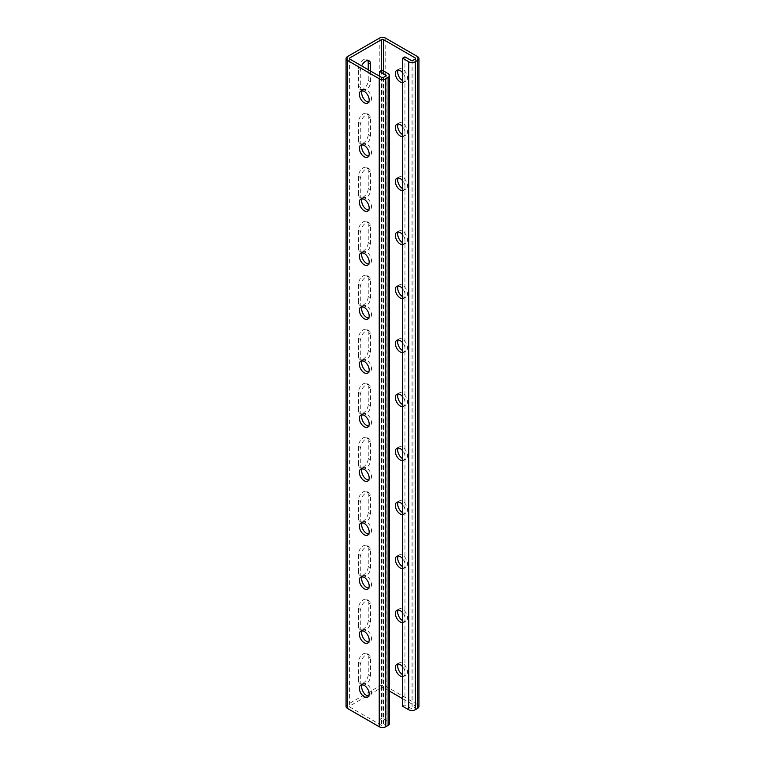 <?xml version="1.0" encoding="UTF-8"?>
<svg xmlns="http://www.w3.org/2000/svg" width="765" height="765" viewBox="0 0 765 765"><rect width="100%" height="100%" fill="white"/><g stroke="black" fill="none" stroke-linecap="round" stroke-linejoin="round"><path stroke-width="0.57" stroke-dasharray="3.83 2.87" d="M382.031 70.112L382.031 718.106L388.113 721.625A4.628 2.677 180 0 1 389.471 723.508M379.698 76.318L379.698 719.463L385.77 722.973A1.32 0.765 180 0 1 386.162 723.508A1.32 0.765 180 0 1 385.77 724.053L383.437 725.402A1.32 0.765 180 0 1 381.563 725.402L349.768 707.042A1.32 0.765 180 0 1 349.376 706.497A1.32 0.765 180 0 1 349.768 705.961L367.363 695.806M382.031 718.106L379.698 719.463M362.161 684.771A6.942 4.007 60 0 1 363.126 683.747A6.942 4.007 60 0 1 370.069 687.754A6.942 4.007 60 0 1 370.069 695.777A6.942 4.007 60 0 1 368.701 696.102M362.161 630.771A6.942 4.007 60 0 1 363.126 629.748A6.942 4.007 60 0 1 370.069 633.755A6.942 4.007 60 0 1 370.069 641.778A6.942 4.007 60 0 1 368.701 642.093M362.161 576.772A6.942 4.007 60 0 1 363.126 575.749A6.942 4.007 60 0 1 370.069 579.755A6.942 4.007 60 0 1 370.069 587.778A6.942 4.007 60 0 1 368.701 588.094M362.161 522.772A6.942 4.007 60 0 1 363.126 521.749A6.942 4.007 60 0 1 370.069 525.756A6.942 4.007 60 0 1 370.069 533.769A6.942 4.007 60 0 1 368.701 534.094M362.161 468.773A6.942 4.007 60 0 1 363.126 467.75A6.942 4.007 60 0 1 370.069 471.756A6.942 4.007 60 0 1 370.069 479.77A6.942 4.007 60 0 1 368.701 480.095M362.161 414.773A6.942 4.007 60 0 1 363.126 413.75A6.942 4.007 60 0 1 370.069 417.757A6.942 4.007 60 0 1 370.069 425.77A6.942 4.007 60 0 1 368.701 426.095M362.161 360.774A6.942 4.007 60 0 1 363.126 359.741A6.942 4.007 60 0 1 370.069 363.757A6.942 4.007 60 0 1 370.069 371.771A6.942 4.007 60 0 1 368.701 372.096M362.161 306.775A6.942 4.007 60 0 1 363.126 305.742A6.942 4.007 60 0 1 370.069 309.758A6.942 4.007 60 0 1 370.069 317.771A6.942 4.007 60 0 1 368.701 318.097M362.161 252.775A6.942 4.007 60 0 1 363.126 251.742A6.942 4.007 60 0 1 370.069 255.759A6.942 4.007 60 0 1 370.069 263.772A6.942 4.007 60 0 1 368.701 264.097M362.161 198.776A6.942 4.007 60 0 1 363.126 197.743A6.942 4.007 60 0 1 370.069 201.759A6.942 4.007 60 0 1 370.069 209.773A6.942 4.007 60 0 1 368.701 210.098M362.161 144.776A6.942 4.007 60 0 1 363.126 143.744A6.942 4.007 60 0 1 370.069 147.76A6.942 4.007 60 0 1 370.069 155.773A6.942 4.007 60 0 1 368.701 156.098M362.161 90.767A6.942 4.007 60 0 1 363.126 89.744A6.942 4.007 60 0 1 370.069 93.751A6.942 4.007 60 0 1 370.069 101.774A6.942 4.007 60 0 1 368.701 102.099M362.342 684.78A6.942 4.007 -60 0 1 362.189 684.704A6.942 4.007 -60 0 1 360.755 681.529L360.755 663.704A6.942 4.007 -60 0 1 363.786 656.714A6.942 4.007 -60 0 1 369.141 654.859A6.942 4.007 -60 0 1 370.576 658.034L370.576 675.858A6.942 4.007 -60 0 1 363.394 685.029M362.342 630.781A6.942 4.007 -60 0 1 362.189 630.704A6.942 4.007 -60 0 1 360.755 627.529L360.755 609.705A6.942 4.007 -60 0 1 363.786 602.715A6.942 4.007 -60 0 1 369.141 600.86A6.942 4.007 -60 0 1 370.576 604.034L370.576 621.859A6.942 4.007 -60 0 1 363.394 631.029M362.342 576.781A6.942 4.007 -60 0 1 362.189 576.705A6.942 4.007 -60 0 1 360.755 573.52L360.755 555.706A6.942 4.007 -60 0 1 363.786 548.715A6.942 4.007 -60 0 1 369.141 546.86A6.942 4.007 -60 0 1 370.576 550.035L370.576 567.86A6.942 4.007 -60 0 1 363.394 577.03M362.342 522.782A6.942 4.007 -60 0 1 362.189 522.705A6.942 4.007 -60 0 1 360.755 519.521L360.755 501.706A6.942 4.007 -60 0 1 363.786 494.716A6.942 4.007 -60 0 1 369.141 492.861A6.942 4.007 -60 0 1 370.576 496.036L370.576 513.86A6.942 4.007 -60 0 1 363.394 523.031M362.342 468.782A6.942 4.007 -60 0 1 362.189 468.706A6.942 4.007 -60 0 1 360.755 465.522L360.755 447.707A6.942 4.007 -60 0 1 363.786 440.716A6.942 4.007 -60 0 1 369.141 438.852A6.942 4.007 -60 0 1 370.576 442.036L370.576 459.851A6.942 4.007 -60 0 1 363.394 469.031M362.342 414.783A6.942 4.007 -60 0 1 362.189 414.707A6.942 4.007 -60 0 1 360.755 411.522L360.755 393.707A6.942 4.007 -60 0 1 363.786 386.717A6.942 4.007 -60 0 1 369.141 384.852A6.942 4.007 -60 0 1 370.576 388.037L370.576 405.852A6.942 4.007 -60 0 1 363.394 415.032M362.342 360.784A6.942 4.007 -60 0 1 362.189 360.707A6.942 4.007 -60 0 1 360.755 357.523L360.755 339.708A6.942 4.007 -60 0 1 363.786 332.718A6.942 4.007 -60 0 1 369.141 330.853A6.942 4.007 -60 0 1 370.576 334.037L370.576 351.852A6.942 4.007 -60 0 1 363.394 361.032M362.342 306.784A6.942 4.007 -60 0 1 362.189 306.708A6.942 4.007 -60 0 1 360.755 303.523L360.755 285.708A6.942 4.007 -60 0 1 363.786 278.718A6.942 4.007 -60 0 1 369.141 276.853A6.942 4.007 -60 0 1 370.576 280.038L370.576 297.853A6.942 4.007 -60 0 1 363.394 307.033M362.342 252.785A6.942 4.007 -60 0 1 362.189 252.708A6.942 4.007 -60 0 1 360.755 249.524L360.755 231.709A6.942 4.007 -60 0 1 363.786 224.719A6.942 4.007 -60 0 1 369.141 222.854A6.942 4.007 -60 0 1 370.576 226.038L370.576 243.853A6.942 4.007 -60 0 1 363.394 253.024M362.342 198.785A6.942 4.007 -60 0 1 362.189 198.699A6.942 4.007 -60 0 1 360.755 195.524L360.755 177.71A6.942 4.007 -60 0 1 363.786 170.719A6.942 4.007 -60 0 1 369.141 168.855A6.942 4.007 -60 0 1 370.576 172.039L370.576 189.854A6.942 4.007 -60 0 1 363.394 199.024M362.342 144.786A6.942 4.007 -60 0 1 362.189 144.7A6.942 4.007 -60 0 1 360.755 141.525L360.755 123.701A6.942 4.007 -60 0 1 363.786 116.72A6.942 4.007 -60 0 1 369.141 114.855A6.942 4.007 -60 0 1 370.576 118.04L370.576 135.854A6.942 4.007 -60 0 1 363.394 145.025M370.576 71.059L370.576 81.855A6.942 4.007 -60 0 1 363.394 91.025M362.342 90.786A6.942 4.007 -60 0 1 362.189 90.7A6.942 4.007 -60 0 1 360.755 87.526L360.755 69.701A6.942 4.007 -60 0 1 361.654 65.905M369.113 694.792L381.563 687.601A1.32 0.765 180 0 1 383.437 687.601L389.471 691.082M402.61 676.652A6.942 4.007 -120 0 0 403.738 676.337A6.942 4.007 -120 0 0 405.182 673.152A6.942 4.007 -120 0 0 402.61 666.688M402.61 622.653A6.942 4.007 -120 0 0 403.738 622.337A6.942 4.007 -120 0 0 405.182 619.153A6.942 4.007 -120 0 0 402.61 612.689M402.61 568.653A6.942 4.007 -120 0 0 403.738 568.338A6.942 4.007 -120 0 0 405.182 565.153A6.942 4.007 -120 0 0 402.61 558.689M402.61 514.654A6.942 4.007 -120 0 0 403.738 514.338A6.942 4.007 -120 0 0 405.182 511.154A6.942 4.007 -120 0 0 402.61 504.68M402.61 460.654A6.942 4.007 -120 0 0 403.738 460.339A6.942 4.007 -120 0 0 405.182 457.154A6.942 4.007 -120 0 0 402.61 450.681M402.61 406.655A6.942 4.007 -120 0 0 403.738 406.33A6.942 4.007 -120 0 0 405.182 403.155A6.942 4.007 -120 0 0 402.61 396.681M402.61 352.655A6.942 4.007 -120 0 0 403.738 352.33A6.942 4.007 -120 0 0 405.182 349.156A6.942 4.007 -120 0 0 402.61 342.682M402.61 298.656A6.942 4.007 -120 0 0 403.738 298.331A6.942 4.007 -120 0 0 405.182 295.156A6.942 4.007 -120 0 0 402.61 288.682M402.61 244.657A6.942 4.007 -120 0 0 403.738 244.331A6.942 4.007 -120 0 0 405.182 241.157A6.942 4.007 -120 0 0 402.61 234.683M402.61 190.657A6.942 4.007 -120 0 0 403.738 190.332A6.942 4.007 -120 0 0 405.182 187.157A6.942 4.007 -120 0 0 402.61 180.683M402.61 136.658A6.942 4.007 -120 0 0 403.738 136.333A6.942 4.007 -120 0 0 405.182 133.158A6.942 4.007 -120 0 0 402.61 126.684M402.61 82.658A6.942 4.007 -120 0 0 403.738 82.333A6.942 4.007 -120 0 0 405.182 79.158A6.942 4.007 -120 0 0 402.61 72.685M402.61 698.674L415.232 705.961A1.32 0.765 180 0 1 415.625 706.497A1.32 0.765 180 0 1 415.232 707.042L412.899 708.39A1.32 0.765 180 0 1 411.025 708.39L404.943 704.881L402.61 706.229M404.943 56.878L404.943 704.881M417.575 56.61L417.575 704.613A4.628 2.677 180 0 1 418.933 706.497M398.173 663.982A6.942 4.007 60 0 1 399.139 662.959A6.942 4.007 60 0 1 406.081 666.965A6.942 4.007 60 0 1 406.081 674.988A6.942 4.007 60 0 1 402.61 674.644M398.173 609.982A6.942 4.007 60 0 1 399.139 608.959A6.942 4.007 60 0 1 406.081 612.966A6.942 4.007 60 0 1 406.081 620.989A6.942 4.007 60 0 1 402.61 620.644M398.173 555.983A6.942 4.007 60 0 1 399.139 554.96A6.942 4.007 60 0 1 406.081 558.966A6.942 4.007 60 0 1 406.081 566.98A6.942 4.007 60 0 1 402.61 566.645M398.173 501.983A6.942 4.007 60 0 1 399.139 500.96A6.942 4.007 60 0 1 406.081 504.967A6.942 4.007 60 0 1 406.081 512.98A6.942 4.007 60 0 1 402.61 512.636M398.173 447.984A6.942 4.007 60 0 1 399.139 446.961A6.942 4.007 60 0 1 406.081 450.968A6.942 4.007 60 0 1 406.081 458.981A6.942 4.007 60 0 1 402.61 458.637M398.173 393.985A6.942 4.007 60 0 1 399.139 392.952A6.942 4.007 60 0 1 406.081 396.968A6.942 4.007 60 0 1 406.081 404.981A6.942 4.007 60 0 1 402.61 404.637M398.173 339.985A6.942 4.007 60 0 1 399.139 338.952A6.942 4.007 60 0 1 406.081 342.969A6.942 4.007 60 0 1 406.081 350.982A6.942 4.007 60 0 1 402.61 350.638M398.173 285.986A6.942 4.007 60 0 1 399.139 284.953A6.942 4.007 60 0 1 406.081 288.969A6.942 4.007 60 0 1 406.081 296.983A6.942 4.007 60 0 1 402.61 296.638M398.173 231.986A6.942 4.007 60 0 1 399.139 230.954A6.942 4.007 60 0 1 406.081 234.97A6.942 4.007 60 0 1 406.081 242.983A6.942 4.007 60 0 1 402.61 242.639M398.173 177.987A6.942 4.007 60 0 1 399.139 176.954A6.942 4.007 60 0 1 406.081 180.961A6.942 4.007 60 0 1 406.081 188.984A6.942 4.007 60 0 1 402.61 188.639M398.173 123.978A6.942 4.007 60 0 1 399.139 122.955A6.942 4.007 60 0 1 406.081 126.961A6.942 4.007 60 0 1 406.081 134.984A6.942 4.007 60 0 1 402.61 134.64M398.173 69.978A6.942 4.007 60 0 1 399.139 68.955A6.942 4.007 60 0 1 406.081 72.962A6.942 4.007 60 0 1 406.081 80.985A6.942 4.007 60 0 1 402.61 80.641M417.575 704.613L385.77 686.253A4.628 2.677 180 0 0 379.23 686.253L347.425 704.613A4.628 2.677 180 0 0 346.067 706.497M358.412 680.171L358.412 662.356A6.942 4.007 -60 0 1 361.443 655.366A6.942 4.007 -60 0 1 366.798 653.511A6.942 4.007 -60 0 1 368.233 656.686L368.233 674.51A6.942 4.007 -60 0 1 365.201 681.491A6.942 4.007 -60 0 1 359.856 683.355A6.942 4.007 -60 0 1 358.412 680.171L360.755 681.529M358.412 626.172L358.412 608.357A6.942 4.007 -60 0 1 361.443 601.366A6.942 4.007 -60 0 1 366.798 599.502A6.942 4.007 -60 0 1 368.233 602.686L368.233 620.501A6.942 4.007 -60 0 1 365.201 627.491A6.942 4.007 -60 0 1 359.856 629.356A6.942 4.007 -60 0 1 358.412 626.172L360.755 627.529M358.412 572.172L358.412 554.357A6.942 4.007 -60 0 1 361.443 547.367A6.942 4.007 -60 0 1 366.798 545.502A6.942 4.007 -60 0 1 368.233 548.687L368.233 566.502A6.942 4.007 -60 0 1 365.201 573.492A6.942 4.007 -60 0 1 359.856 575.356A6.942 4.007 -60 0 1 358.412 572.172L360.755 573.52M358.412 518.173L358.412 500.358A6.942 4.007 -60 0 1 361.443 493.368A6.942 4.007 -60 0 1 366.798 491.503A6.942 4.007 -60 0 1 368.233 494.687L368.233 512.502A6.942 4.007 -60 0 1 365.201 519.492A6.942 4.007 -60 0 1 359.856 521.357A6.942 4.007 -60 0 1 358.412 518.173L360.755 519.521M358.412 464.173L358.412 446.358A6.942 4.007 -60 0 1 361.443 439.368A6.942 4.007 -60 0 1 366.798 437.504A6.942 4.007 -60 0 1 368.233 440.688L368.233 458.503A6.942 4.007 -60 0 1 365.201 465.493A6.942 4.007 -60 0 1 359.856 467.358A6.942 4.007 -60 0 1 358.412 464.173L360.755 465.522M358.412 410.174L358.412 392.359A6.942 4.007 -60 0 1 361.443 385.369A6.942 4.007 -60 0 1 366.798 383.504A6.942 4.007 -60 0 1 368.233 386.688L368.233 404.503A6.942 4.007 -60 0 1 365.201 411.494A6.942 4.007 -60 0 1 359.856 413.358A6.942 4.007 -60 0 1 358.412 410.174L360.755 411.522M358.412 356.174L358.412 338.359A6.942 4.007 -60 0 1 361.443 331.369A6.942 4.007 -60 0 1 366.798 329.505A6.942 4.007 -60 0 1 368.233 332.689L368.233 350.504A6.942 4.007 -60 0 1 365.201 357.494A6.942 4.007 -60 0 1 359.856 359.359A6.942 4.007 -60 0 1 358.412 356.174L360.755 357.523M358.412 302.175L358.412 284.351A6.942 4.007 -60 0 1 361.443 277.37A6.942 4.007 -60 0 1 366.798 275.505A6.942 4.007 -60 0 1 368.233 278.69L368.233 296.504A6.942 4.007 -60 0 1 365.201 303.495A6.942 4.007 -60 0 1 359.856 305.35A6.942 4.007 -60 0 1 358.412 302.175L360.755 303.523M358.412 248.176L358.412 230.351A6.942 4.007 -60 0 1 361.443 223.37A6.942 4.007 -60 0 1 366.798 221.506A6.942 4.007 -60 0 1 368.233 224.681L368.233 242.505A6.942 4.007 -60 0 1 365.201 249.495A6.942 4.007 -60 0 1 359.856 251.35A6.942 4.007 -60 0 1 358.412 248.176L360.755 249.524M358.412 194.176L358.412 176.352A6.942 4.007 -60 0 1 361.443 169.371A6.942 4.007 -60 0 1 366.798 167.506A6.942 4.007 -60 0 1 368.233 170.681L368.233 188.506A6.942 4.007 -60 0 1 365.201 195.496A6.942 4.007 -60 0 1 359.856 197.351A6.942 4.007 -60 0 1 358.412 194.176L360.755 195.524M358.412 140.177L358.412 122.352A6.942 4.007 -60 0 1 361.443 115.362A6.942 4.007 -60 0 1 366.798 113.507A6.942 4.007 -60 0 1 368.233 116.682L368.233 134.506A6.942 4.007 -60 0 1 365.201 141.496A6.942 4.007 -60 0 1 359.856 143.351A6.942 4.007 -60 0 1 358.412 140.177L360.755 141.525M368.233 69.701L368.233 80.507A6.942 4.007 -60 0 1 365.201 87.497A6.942 4.007 -60 0 1 359.856 89.352A6.942 4.007 -60 0 1 358.412 86.177L358.412 68.353A6.942 4.007 -60 0 1 361.443 61.363A6.942 4.007 -60 0 1 366.798 59.507A6.942 4.007 -60 0 1 367.764 60.531M388.113 73.622L388.113 721.625M385.77 724.053L385.77 722.973M383.437 77.399L383.437 725.402M381.563 77.399L381.563 725.402M349.768 705.961L349.768 707.042M381.563 70.38L381.563 687.601M383.437 70.915L383.437 687.601M415.232 707.042L415.232 705.961M412.899 60.387L412.899 708.39M411.025 60.387L411.025 708.39M385.77 38.25L385.77 686.253M379.23 38.25L379.23 686.253M347.425 56.61L347.425 704.613M360.755 87.526L358.412 86.177M370.576 81.855L368.233 80.507M360.755 69.701L358.412 68.353M370.576 135.854L368.233 134.506M370.576 118.04L368.233 116.682M360.755 123.701L358.412 122.352M370.576 189.854L368.233 188.506M370.576 172.039L368.233 170.681M360.755 177.71L358.412 176.352M370.576 243.853L368.233 242.505M370.576 226.038L368.233 224.681M360.755 231.709L358.412 230.351M370.576 297.853L368.233 296.504M370.576 280.038L368.233 278.69M360.755 285.708L358.412 284.351M370.576 351.852L368.233 350.504M370.576 334.037L368.233 332.689M360.755 339.708L358.412 338.359M370.576 405.852L368.233 404.503M370.576 388.037L368.233 386.688M360.755 393.707L358.412 392.359M370.576 459.851L368.233 458.503M370.576 442.036L368.233 440.688M360.755 447.707L358.412 446.358M370.576 513.86L368.233 512.502M370.576 496.036L368.233 494.687M360.755 501.706L358.412 500.358M370.576 567.86L368.233 566.502M370.576 550.035L368.233 548.687M360.755 555.706L358.412 554.357M370.576 621.859L368.233 620.501M370.576 604.034L368.233 602.686M360.755 609.705L358.412 608.357M370.576 675.858L368.233 674.51M370.576 658.034L368.233 656.686M360.755 663.704L358.412 662.356M386.162 75.505L386.162 723.508M349.376 58.503L349.376 706.497M415.625 58.503L415.625 706.497M362.189 90.7L359.856 89.352M369.141 60.856L366.798 59.507M362.189 144.7L359.856 143.351M369.141 114.855L366.798 113.507M362.189 198.699L359.856 197.351M369.141 168.855L366.798 167.506M362.189 252.708L359.856 251.35M369.141 222.854L366.798 221.506M362.189 306.708L359.856 305.35M369.141 276.853L366.798 275.505M362.189 360.707L359.856 359.359M369.141 330.853L366.798 329.505M362.189 414.707L359.856 413.358M369.141 384.852L366.798 383.504M362.189 468.706L359.856 467.358M369.141 438.852L366.798 437.504M362.189 522.705L359.856 521.357M369.141 492.861L366.798 491.503M362.189 576.705L359.856 575.356M369.141 546.86L366.798 545.502M362.189 630.704L359.856 629.356M369.141 600.86L366.798 599.502M362.189 684.704L359.856 683.355M369.141 654.859L366.798 653.511M367.736 103.122L370.069 101.774M360.793 91.092L363.126 89.744M403.738 82.333L406.081 80.985M396.796 70.303L399.139 68.955M367.736 157.121L370.069 155.773M360.793 145.092L363.126 143.744M403.738 136.333L406.081 134.984M396.796 124.303L399.139 122.955M367.736 211.121L370.069 209.773M360.793 199.091L363.126 197.743M403.738 190.332L406.081 188.984M396.796 178.302L399.139 176.954M367.736 265.12L370.069 263.772M360.793 253.1L363.126 251.742M403.738 244.331L406.081 242.983M396.796 232.302L399.139 230.954M367.736 319.12L370.069 317.771M360.793 307.1L363.126 305.742M403.738 298.331L406.081 296.983M396.796 286.311L399.139 284.953M367.736 373.119L370.069 371.771M360.793 361.099L363.126 359.741M403.738 352.33L406.081 350.982M396.796 340.31L399.139 338.952M367.736 427.128L370.069 425.77M360.793 415.099L363.126 413.75M403.738 406.33L406.081 404.981M396.796 394.31L399.139 392.952M367.736 481.128L370.069 479.77M360.793 469.098L363.126 467.75M403.738 460.339L406.081 458.981M396.796 448.309L399.139 446.961M367.736 535.127L370.069 533.769M360.793 523.097L363.126 521.749M403.738 514.338L406.081 512.98M396.796 502.309L399.139 500.96M367.736 589.127L370.069 587.778M360.793 577.097L363.126 575.749M403.738 568.338L406.081 566.98M396.796 556.308L399.139 554.96M367.736 643.126L370.069 641.778M360.793 631.096L363.126 629.748M403.738 622.337L406.081 620.989M396.796 610.307L399.139 608.959M367.736 697.125L370.069 695.777M360.793 685.096L363.126 683.747M403.738 676.337L406.081 674.988M396.796 664.307L399.139 662.959"/><path stroke-width="1.15" d="M418.933 58.503L418.933 706.497A4.628 2.677 180 0 1 417.575 708.39L415.232 709.738A4.628 2.677 180 0 1 408.692 709.738L402.61 706.229L402.61 58.226L408.692 61.736A4.628 2.677 0 0 0 415.232 61.736L417.575 60.387A4.628 2.677 0 0 0 418.933 58.503A4.628 2.677 0 0 0 417.575 56.61L385.77 38.25A4.628 2.677 0 0 0 379.23 38.25L347.425 56.61A4.628 2.677 0 0 0 346.067 58.503A4.628 2.677 0 0 0 347.425 60.387L379.23 78.747A4.628 2.677 0 0 0 385.77 78.747L388.113 77.399A4.628 2.677 0 0 0 389.471 75.505A4.628 2.677 0 0 0 388.113 73.622L382.031 70.112L379.698 71.461L379.698 76.318M402.61 58.226L404.943 56.878L411.025 60.387A1.32 0.765 0 0 0 412.899 60.387L415.232 59.039A1.32 0.765 0 0 0 415.625 58.503A1.32 0.765 0 0 0 415.232 57.958L383.437 39.598A1.32 0.765 0 0 0 381.563 39.598L349.768 57.958A1.32 0.765 0 0 0 349.376 58.503A1.32 0.765 0 0 0 349.768 59.039L381.563 77.399A1.32 0.765 0 0 0 383.437 77.399L385.77 76.051A1.32 0.765 0 0 0 386.162 75.505A1.32 0.765 0 0 0 385.77 74.97L379.698 71.461M368.701 696.102A6.942 4.007 60 0 1 361.692 686.922A6.942 4.007 60 0 1 362.161 684.771M368.701 642.093A6.942 4.007 60 0 1 361.692 632.923A6.942 4.007 60 0 1 362.161 630.771M368.701 588.094A6.942 4.007 60 0 1 361.692 578.923A6.942 4.007 60 0 1 362.161 576.772M368.701 534.094A6.942 4.007 60 0 1 361.692 524.924A6.942 4.007 60 0 1 362.161 522.772M368.701 480.095A6.942 4.007 60 0 1 361.692 470.924A6.942 4.007 60 0 1 362.161 468.773M368.701 426.095A6.942 4.007 60 0 1 361.692 416.925A6.942 4.007 60 0 1 362.161 414.773M368.701 372.096A6.942 4.007 60 0 1 361.692 362.926A6.942 4.007 60 0 1 362.161 360.774M368.701 318.097A6.942 4.007 60 0 1 361.692 308.926A6.942 4.007 60 0 1 362.161 306.775M368.701 264.097A6.942 4.007 60 0 1 361.692 254.927A6.942 4.007 60 0 1 362.161 252.775M368.701 210.098A6.942 4.007 60 0 1 361.692 200.927A6.942 4.007 60 0 1 362.161 198.776M368.701 156.098A6.942 4.007 60 0 1 361.692 146.928A6.942 4.007 60 0 1 362.161 144.776M368.701 102.099A6.942 4.007 60 0 1 361.692 92.928A6.942 4.007 60 0 1 362.161 90.767M363.394 685.029A6.942 4.007 -60 0 1 362.342 684.78M363.394 631.029A6.942 4.007 -60 0 1 362.342 630.781M363.394 577.03A6.942 4.007 -60 0 1 362.342 576.781M363.394 523.031A6.942 4.007 -60 0 1 362.342 522.782M363.394 469.031A6.942 4.007 -60 0 1 362.342 468.782M363.394 415.032A6.942 4.007 -60 0 1 362.342 414.783M363.394 361.032A6.942 4.007 -60 0 1 362.342 360.784M363.394 307.033A6.942 4.007 -60 0 1 362.342 306.784M363.394 253.024A6.942 4.007 -60 0 1 362.342 252.785M363.394 199.024A6.942 4.007 -60 0 1 362.342 198.785M363.394 145.025A6.942 4.007 -60 0 1 362.342 144.786M363.394 91.025A6.942 4.007 -60 0 1 362.342 90.786M361.654 65.905A6.942 4.007 -60 0 1 369.141 60.856A6.942 4.007 -60 0 1 370.576 64.031L370.576 71.059M367.363 695.806L369.113 694.792M402.61 666.688A6.942 4.007 -120 0 0 396.796 664.307A6.942 4.007 -120 0 0 395.362 667.482A6.942 4.007 -120 0 0 402.61 676.652M402.61 612.689A6.942 4.007 -120 0 0 396.796 610.307A6.942 4.007 -120 0 0 395.362 613.482A6.942 4.007 -120 0 0 402.61 622.653M402.61 558.689A6.942 4.007 -120 0 0 396.796 556.308A6.942 4.007 -120 0 0 395.362 559.483A6.942 4.007 -120 0 0 402.61 568.653M402.61 504.68A6.942 4.007 -120 0 0 396.796 502.309A6.942 4.007 -120 0 0 395.362 505.483A6.942 4.007 -120 0 0 402.61 514.654M402.61 450.681A6.942 4.007 -120 0 0 396.796 448.309A6.942 4.007 -120 0 0 395.362 451.484A6.942 4.007 -120 0 0 402.61 460.654M402.61 396.681A6.942 4.007 -120 0 0 396.796 394.31A6.942 4.007 -120 0 0 395.362 397.484A6.942 4.007 -120 0 0 402.61 406.655M402.61 342.682A6.942 4.007 -120 0 0 396.796 340.31A6.942 4.007 -120 0 0 395.362 343.485A6.942 4.007 -120 0 0 402.61 352.655M402.61 288.682A6.942 4.007 -120 0 0 396.796 286.311A6.942 4.007 -120 0 0 395.362 289.486A6.942 4.007 -120 0 0 402.61 298.656M402.61 234.683A6.942 4.007 -120 0 0 396.796 232.302A6.942 4.007 -120 0 0 395.362 235.486A6.942 4.007 -120 0 0 402.61 244.657M402.61 180.683A6.942 4.007 -120 0 0 396.796 178.302A6.942 4.007 -120 0 0 395.362 181.487A6.942 4.007 -120 0 0 402.61 190.657M402.61 126.684A6.942 4.007 -120 0 0 396.796 124.303A6.942 4.007 -120 0 0 395.362 127.487A6.942 4.007 -120 0 0 402.61 136.658M402.61 72.685A6.942 4.007 -120 0 0 396.796 70.303A6.942 4.007 -120 0 0 395.362 73.488A6.942 4.007 -120 0 0 402.61 82.658M389.471 691.082L402.61 698.674M402.61 674.644A6.942 4.007 60 0 1 397.695 666.133A6.942 4.007 60 0 1 398.173 663.982M402.61 620.644A6.942 4.007 60 0 1 397.695 612.134A6.942 4.007 60 0 1 398.173 609.982M402.61 566.645A6.942 4.007 60 0 1 397.695 558.134A6.942 4.007 60 0 1 398.173 555.983M402.61 512.636A6.942 4.007 60 0 1 397.695 504.135A6.942 4.007 60 0 1 398.173 501.983M402.61 458.637A6.942 4.007 60 0 1 397.695 450.136A6.942 4.007 60 0 1 398.173 447.984M402.61 404.637A6.942 4.007 60 0 1 397.695 396.136A6.942 4.007 60 0 1 398.173 393.985M402.61 350.638A6.942 4.007 60 0 1 397.695 342.137A6.942 4.007 60 0 1 398.173 339.985M402.61 296.638A6.942 4.007 60 0 1 397.695 288.137A6.942 4.007 60 0 1 398.173 285.986M402.61 242.639A6.942 4.007 60 0 1 397.695 234.138A6.942 4.007 60 0 1 398.173 231.986M402.61 188.639A6.942 4.007 60 0 1 397.695 180.138A6.942 4.007 60 0 1 398.173 177.987M402.61 134.64A6.942 4.007 60 0 1 397.695 126.139A6.942 4.007 60 0 1 398.173 123.978M402.61 80.641A6.942 4.007 60 0 1 397.695 72.139A6.942 4.007 60 0 1 398.173 69.978M367.764 60.531A6.942 4.007 -60 0 1 368.233 62.682L368.233 69.701M347.425 60.387L347.425 708.39A4.628 2.677 180 0 1 346.067 706.497L346.067 58.503M359.349 688.27A6.942 4.007 60 0 1 360.793 685.096A6.942 4.007 60 0 1 367.736 689.102A6.942 4.007 60 0 1 367.736 697.125A6.942 4.007 60 0 1 362.38 695.261A6.942 4.007 60 0 1 359.349 688.27M359.349 634.271A6.942 4.007 60 0 1 360.793 631.096A6.942 4.007 60 0 1 367.736 635.103A6.942 4.007 60 0 1 367.736 643.126A6.942 4.007 60 0 1 362.38 641.261A6.942 4.007 60 0 1 359.349 634.271M359.349 580.272A6.942 4.007 60 0 1 360.793 577.097A6.942 4.007 60 0 1 367.736 581.104A6.942 4.007 60 0 1 367.736 589.127A6.942 4.007 60 0 1 362.38 587.262A6.942 4.007 60 0 1 359.349 580.272M359.349 526.272A6.942 4.007 60 0 1 360.793 523.097A6.942 4.007 60 0 1 367.736 527.104A6.942 4.007 60 0 1 367.736 535.127A6.942 4.007 60 0 1 362.38 533.262A6.942 4.007 60 0 1 359.349 526.272M359.349 472.273A6.942 4.007 60 0 1 360.793 469.098A6.942 4.007 60 0 1 367.736 473.105A6.942 4.007 60 0 1 367.736 481.128A6.942 4.007 60 0 1 362.38 479.263A6.942 4.007 60 0 1 359.349 472.273M359.349 418.273A6.942 4.007 60 0 1 360.793 415.099A6.942 4.007 60 0 1 367.736 419.105A6.942 4.007 60 0 1 367.736 427.128A6.942 4.007 60 0 1 362.38 425.264A6.942 4.007 60 0 1 359.349 418.273M359.349 364.274A6.942 4.007 60 0 1 360.793 361.099A6.942 4.007 60 0 1 367.736 365.106A6.942 4.007 60 0 1 367.736 373.119A6.942 4.007 60 0 1 362.38 371.264A6.942 4.007 60 0 1 359.349 364.274M359.349 310.274A6.942 4.007 60 0 1 360.793 307.1A6.942 4.007 60 0 1 367.736 311.106A6.942 4.007 60 0 1 367.736 319.12A6.942 4.007 60 0 1 362.38 317.265A6.942 4.007 60 0 1 359.349 310.274M359.349 256.275A6.942 4.007 60 0 1 360.793 253.1A6.942 4.007 60 0 1 367.736 257.107A6.942 4.007 60 0 1 367.736 265.12A6.942 4.007 60 0 1 362.38 263.265A6.942 4.007 60 0 1 359.349 256.275M359.349 202.276A6.942 4.007 60 0 1 360.793 199.091A6.942 4.007 60 0 1 367.736 203.108A6.942 4.007 60 0 1 367.736 211.121A6.942 4.007 60 0 1 362.38 209.266A6.942 4.007 60 0 1 359.349 202.276M359.349 148.276A6.942 4.007 60 0 1 360.793 145.092A6.942 4.007 60 0 1 367.736 149.108A6.942 4.007 60 0 1 367.736 157.121A6.942 4.007 60 0 1 362.38 155.266A6.942 4.007 60 0 1 359.349 148.276M359.349 94.277A6.942 4.007 60 0 1 360.793 91.092A6.942 4.007 60 0 1 367.736 95.109A6.942 4.007 60 0 1 367.736 103.122A6.942 4.007 60 0 1 362.38 101.267A6.942 4.007 60 0 1 359.349 94.277M347.425 708.39L379.23 726.75A4.628 2.677 180 0 0 385.77 726.75L388.113 725.402A4.628 2.677 180 0 0 389.471 723.508L389.471 75.505M385.77 74.97L385.77 76.051M349.768 57.958L349.768 59.039M381.563 39.598L381.563 70.38M383.437 39.598L383.437 70.915M415.232 57.958L415.232 59.039M408.692 61.736L408.692 709.738M415.232 61.736L415.232 709.738M417.575 60.387L417.575 708.39M379.23 78.747L379.23 726.75M385.77 78.747L385.77 726.75M388.113 77.399L388.113 725.402M370.576 64.031L368.233 62.682"/></g></svg>
